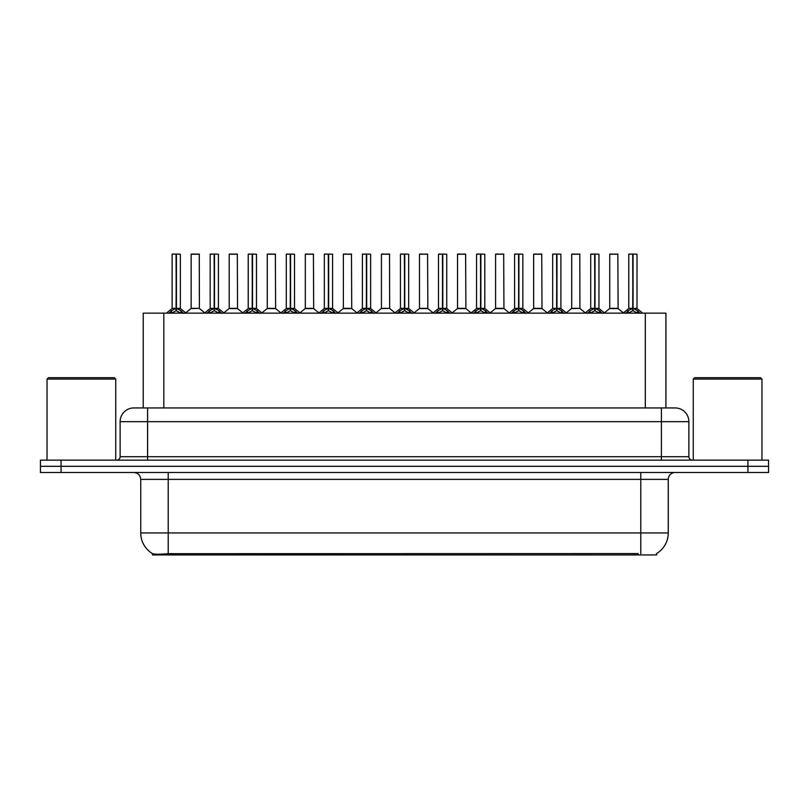 <?xml version="1.0" encoding="UTF-8"?>
<svg xmlns="http://www.w3.org/2000/svg" width="809" height="809" viewBox="0 0 809 809"><rect width="100%" height="100%" fill="white"/><g stroke="black" fill="none" stroke-linecap="round" stroke-linejoin="round"><path stroke-width="1.21" d="M138.683 407.938L143.223 407.938L143.223 313.144L665.918 313.144L665.918 407.938M656.655 553.528L656.655 554.923L152.476 554.923L152.476 553.609M140.736 532.949L168.211 532.949L168.211 479.373L140.736 479.373L140.736 532.949A24.037 24.037 0 0 0 152.618 553.69C154.398 554.377 159.595 554.377 168.211 553.69L638.038 553.568M656.382 553.69A24.037 24.037 0 0 0 668.264 532.949L668.264 479.373A6.866 6.866 0 0 1 675.131 472.507M61.059 460.139L768.55 460.139L768.55 466.318L40.45 466.318L40.45 472.507L61.059 472.507L61.059 466.318L40.45 466.318L40.45 460.139L61.059 460.139L61.059 466.318L768.55 466.318L768.55 472.507L61.059 472.507M688.874 421.671L120.126 421.671A13.733 13.733 0 0 1 133.869 407.938L675.131 407.938A13.733 13.733 0 0 1 688.874 421.671L688.874 456.701C689.056 458.774 690.198 459.916 692.302 460.139M120.126 421.671L120.126 456.701A3.438 3.438 0 0 1 116.698 460.139M169.071 313.305L171.569 310.666L176.069 308.391L176.069 310.787L176.311 254.077L180.367 254.208L180.367 308.34L176.423 308.391L180.933 310.666L183.431 313.305M172.125 254.208L176.069 254.077L172.125 254.208L172.125 308.34L176.069 308.391M176.069 254.077L172.266 254.077M180.367 254.208L176.423 254.077M176.19 254.077L176.19 308.34L180.498 308.603L176.878 308.603M176.069 254.208L176.251 308.34M174.875 254.077L177.626 254.077M176.423 308.391L176.423 310.787L176.311 308.34M176.423 308.34L176.423 254.208M180.933 313.164L176.423 310.787M176.069 310.787L171.569 313.164M199.388 308.34L199.257 254.077L191.157 254.208L191.157 308.34L199.398 308.34L195.09 308.34M195.212 254.077L191.288 254.077M196.314 308.34L191.157 308.34L185.757 312.871M207.124 313.305L209.622 310.666L214.122 308.391L214.122 310.787L214.365 254.077L218.42 254.208L218.42 308.34L214.476 308.391L218.986 310.666L221.484 313.305M210.178 254.208L214.132 254.077L210.178 254.208L210.178 308.34L214.122 308.391M214.132 254.077L210.32 254.077M218.42 254.208L214.476 254.077M214.243 254.077L214.243 308.34L218.551 308.603L214.931 308.603M214.122 254.208L214.304 308.34M212.929 254.077L215.679 254.077M214.476 308.391L214.476 310.787L214.365 308.34M214.476 308.34L214.476 254.208M218.986 313.164L214.476 310.787M214.122 310.787L209.622 313.164M245.178 313.305L247.675 310.666L252.175 308.391L252.175 310.787L252.418 254.077L256.473 254.208L256.473 308.34L252.529 308.34L252.539 310.787L252.418 308.34L256.473 308.34L252.984 308.603L257.04 310.666L259.537 313.305M248.232 254.208L252.186 254.077L248.232 254.208L248.232 308.34L252.175 308.391M252.186 254.077L248.373 254.077M256.473 254.208L252.529 254.077M252.297 254.077L252.418 308.34M252.175 254.208L252.357 308.34M250.982 254.077L253.733 254.077M252.529 308.34L252.529 254.208M257.04 313.164L252.539 310.787M252.175 310.787L247.675 313.164M283.231 313.305L285.729 310.666L290.229 308.391L290.229 310.787L290.471 254.077L294.527 254.208L294.527 308.34L290.593 308.391L295.093 310.666L297.591 313.305M286.285 254.208L290.239 254.077L286.285 254.208L286.285 308.34L290.229 308.391M290.239 254.077L286.426 254.077M294.527 254.208L290.583 254.077M290.35 254.077L290.35 308.34L294.658 308.603L291.038 308.603M290.229 254.208L290.411 308.34M289.035 254.077L291.786 254.077M290.593 308.391L290.593 310.787L290.471 308.34M290.583 308.34L290.593 254.208M295.093 313.164L290.593 310.787M290.229 310.787L285.729 313.164M321.284 313.305L323.782 310.666L328.282 308.391L328.282 310.787L328.525 254.077L332.58 254.208L332.58 308.34L328.646 308.391L333.146 310.666L335.644 313.305M324.338 254.208L328.292 254.077L324.338 254.208L324.338 308.34L328.282 308.391M328.292 254.077L324.48 254.077M332.58 254.208L328.636 254.077M328.403 254.077L328.403 308.34L332.711 308.603L329.091 308.603M328.282 254.208L328.464 308.34M327.089 254.077L329.839 254.077M328.646 308.391L328.646 310.787L328.525 308.34M328.646 308.34L328.646 254.208M333.146 313.164L328.646 310.787M328.282 310.787L323.782 313.164M234.367 308.34L229.078 308.603L237.573 308.603L237.31 254.077L229.21 254.208L229.21 308.34L237.452 308.34L233.144 308.34M233.265 254.077L229.341 254.077M272.421 308.34L267.132 308.603L275.626 308.603L275.363 254.077L267.263 254.208L267.263 308.34L275.505 308.34L271.197 308.34M271.318 254.077L267.395 254.077M310.474 308.34L305.185 308.603L313.68 308.603L313.417 254.077L305.317 254.208L305.317 308.34L313.558 308.34L309.25 308.34M308.057 254.077L305.448 254.077M47.043 379.087L48.419 377.712L114.362 377.712L115.738 379.087L47.043 379.087L47.043 460.139M115.738 379.087L115.738 460.139M693.262 379.087L694.638 377.712L760.581 377.712L761.957 379.087L693.262 379.087L693.262 460.139M761.957 379.087L761.957 460.139M359.338 313.305L361.835 310.666L366.335 308.391L366.335 310.787L366.578 254.077L370.633 254.208L370.633 308.34L366.699 308.391L371.2 310.666L373.697 313.305M362.392 254.208L366.346 254.077L362.392 254.208L362.392 308.34L366.335 308.391M366.346 254.077L362.533 254.077M370.633 254.208L366.689 254.077M366.457 254.077L366.457 308.34L370.765 308.603L367.144 308.603M366.335 254.208L366.517 308.34M365.142 254.077L367.893 254.077M366.699 308.391L366.699 310.787L366.578 308.34M366.699 308.34L366.699 254.208M371.2 313.164L366.699 310.787M366.335 310.787L361.835 313.164M397.391 313.305L399.889 310.666L404.389 308.391L404.389 310.787L404.631 254.077L408.687 254.208L408.687 308.34L404.753 308.391L409.253 310.666L411.751 313.305M400.445 254.208L404.399 254.077L400.445 254.208L400.445 308.34L404.389 308.391M404.399 254.077L400.586 254.077M408.687 254.208L404.743 254.077M404.51 254.077L404.51 308.34L408.818 308.603L405.198 308.603M404.389 254.208L404.571 308.34M403.195 254.077L405.946 254.077M404.753 308.391L404.753 310.787L404.631 308.34M404.753 308.34L404.753 254.208M409.253 313.164L404.753 310.787M404.389 310.787L399.889 313.164M435.444 313.305L437.942 310.666L442.442 308.391L442.442 310.787L442.685 254.077L446.74 254.208L446.74 308.34L442.806 308.391L447.306 310.666L449.804 313.305M438.498 254.208L442.452 254.077L438.498 254.208L438.498 308.34L442.442 308.391M442.452 254.077L438.64 254.077M446.74 254.208L442.796 254.077M442.563 254.077L442.563 308.34L446.871 308.603L443.251 308.603M442.442 254.208L442.624 308.34M441.249 254.077L443.999 254.077M442.806 308.391L442.806 310.787L442.685 308.34M442.806 308.34L442.806 254.208M447.306 313.164L442.806 310.787M442.442 310.787L437.942 313.164M348.527 308.34L343.238 308.603L351.733 308.603L351.47 254.077L343.37 254.208L343.37 308.34L351.612 308.34L347.314 308.34M346.11 254.077L343.501 254.077M389.655 308.34L389.523 254.077L381.423 254.208L381.423 308.34L389.665 308.34L385.367 308.34M384.164 254.077L381.555 254.077M386.581 308.34L381.423 308.34L376.033 312.871M424.634 308.34L419.345 308.603L427.84 308.603L427.577 254.077L419.477 254.208L419.477 308.34L427.718 308.34L423.42 308.34M422.217 254.077L419.608 254.077M473.498 313.305L475.995 310.666L480.495 308.391L480.495 310.787L480.738 254.077L484.793 254.208L484.793 308.34L480.859 308.391L485.36 310.666L487.857 313.305M476.552 254.208L480.506 254.077L476.552 254.208L476.552 308.34L480.495 308.391M480.506 254.077L476.693 254.077M484.793 254.208L480.849 254.077M480.617 254.077L480.617 308.34L484.925 308.603L481.304 308.603M480.495 254.208L480.677 308.34M479.302 254.077L482.053 254.077M480.859 308.391L480.859 310.787L480.738 308.34M480.859 308.34L480.859 254.208M485.36 313.164L480.859 310.787M480.495 310.787L475.995 313.164M511.551 313.305L514.049 310.666L518.549 308.391L518.549 310.787L518.791 254.077L522.847 254.208L522.847 308.34L518.913 308.391L523.413 310.666L525.911 313.305M514.605 254.208L518.559 254.077L514.605 254.208L514.605 308.34L518.549 308.391M518.559 254.077L514.746 254.077M522.847 254.208L518.903 254.077M518.67 254.077L518.67 308.34L522.978 308.603L519.358 308.603M518.549 254.208L518.731 308.34M517.356 254.077L520.106 254.077M518.913 308.391L518.913 310.787L518.791 308.34M518.913 308.34L518.913 254.208M523.413 313.164L518.913 310.787M518.549 310.787L514.049 313.164M549.604 313.305L552.102 310.666L556.602 308.391L556.602 310.787L556.845 254.077L560.9 254.208L560.9 308.34L556.966 308.391L561.466 310.666L563.964 313.305M552.658 254.208L556.612 254.077L552.658 254.208L552.658 308.34L556.602 308.391M556.612 254.077L552.8 254.077M560.9 254.208L556.956 254.077M556.723 254.077L556.723 308.34L561.031 308.603L557.411 308.603M556.602 254.208L556.784 308.34M555.409 254.077L558.159 254.077M556.966 308.391L556.966 310.787L556.845 308.34M556.966 308.34L556.966 254.208M561.466 313.164L556.966 310.787M556.602 310.787L552.102 313.164M587.658 313.305L590.155 310.666L594.655 308.391L594.655 310.787L594.898 254.077L598.953 254.208L598.953 308.34L595.019 308.391L599.52 310.666L602.017 313.305M590.712 254.208L594.666 254.077L590.712 254.208L590.712 308.34L594.655 308.391M594.666 254.077L590.853 254.077M598.953 254.208L595.009 254.077M594.777 254.077L594.777 308.34L599.085 308.603L595.464 308.603M594.655 254.208L594.837 308.34M593.462 254.077L596.213 254.077M595.019 308.391L595.019 310.787L594.898 308.34M595.019 308.34L595.019 254.208M599.52 313.164L595.019 310.787M594.655 310.787L590.155 313.164M625.711 313.305L628.209 310.666L632.709 308.391L632.709 310.787L632.951 254.077L637.007 254.208L637.007 308.34L633.073 308.391L637.573 310.666L640.071 313.305M628.765 254.208L632.719 254.077L628.765 254.208L628.765 308.34L632.709 308.391M632.719 254.077L628.906 254.077M637.007 254.208L633.063 254.077M632.83 254.077L632.83 308.34L637.138 308.603L633.518 308.603M632.709 254.208L632.891 308.34M631.516 254.077L634.266 254.077M633.073 308.391L633.073 310.787L632.951 308.34M633.073 308.34L633.073 254.208M637.573 313.164L633.073 310.787M632.709 310.787L628.209 313.164M462.687 308.34L457.398 308.603L465.893 308.603L465.63 254.077L457.53 254.208L457.53 308.34L465.772 308.34L461.474 308.34M460.27 254.077L457.661 254.077M500.741 308.34L495.452 308.603L503.946 308.603L503.683 254.077L495.583 254.208L495.583 308.34L503.825 308.34L499.527 308.34M498.324 254.077L495.715 254.077M538.794 308.34L533.505 308.603L542 308.603L541.737 254.077L533.637 254.208L533.637 308.34L541.878 308.34L537.581 308.34M536.387 254.077L533.768 254.077M579.922 308.34L579.79 254.077L571.69 254.208L571.69 308.34L579.932 308.34L575.634 308.34M574.441 254.077L571.821 254.077M576.847 308.34L571.69 308.34L566.3 312.871M614.901 308.34L609.612 308.603L618.106 308.603L617.843 254.077L609.743 254.208L609.743 308.34L617.985 308.34L613.687 308.34M612.494 254.077L609.875 254.077M638.109 554.923L638.109 553.568M171.023 554.923L171.023 553.568M163.822 407.938L163.822 313.144M645.309 407.938L645.309 313.144M640.789 472.507L640.789 479.373L168.211 479.373L168.211 472.507M668.264 479.373L640.789 479.373L640.789 532.949L668.264 532.949M640.789 553.69L640.789 532.949L168.211 532.949L168.211 553.69M747.941 472.507L747.941 460.139M147.602 460.139L147.602 407.938M120.126 456.701L688.874 456.701M661.398 407.938L661.398 460.139M175.614 308.603L172.125 308.34L176.069 308.34M170.841 311.293L170.841 313.144M171.569 310.666L171.569 313.144M180.933 310.666L180.933 313.144M181.651 311.293L181.651 313.144M199.398 308.34L191.025 308.603M199.398 254.208L191.157 254.208M213.667 308.603L210.178 308.34L214.122 308.34M208.894 311.293L208.894 313.144M209.622 310.666L209.622 313.144M218.986 310.666L218.986 313.144M219.704 311.293L219.704 313.144M251.72 308.603L248.232 308.34L252.175 308.34M246.947 311.293L246.947 313.144M247.675 310.666L247.675 313.144M257.04 310.666L257.04 313.144M257.758 311.293L257.758 313.144M289.774 308.603L286.285 308.34L290.229 308.34M285.001 311.293L285.001 313.144M285.729 310.666L285.729 313.144M295.093 310.666L295.093 313.144M295.811 311.293L295.811 313.144M327.827 308.603L324.338 308.34L328.282 308.34M323.054 311.293L323.054 313.144M323.782 310.666L323.782 313.144M333.146 310.666L333.146 313.144M333.864 311.293L333.864 313.144M237.452 254.208L229.21 254.208M275.505 254.208L267.263 254.208M313.558 254.208L305.317 254.208M365.88 308.603L362.392 308.34L366.335 308.34M361.107 311.293L361.107 313.144M361.835 310.666L361.835 313.144M371.2 310.666L371.2 313.144M371.918 311.293L371.918 313.144M403.934 308.603L400.445 308.34L404.389 308.34M399.161 311.293L399.161 313.144M399.889 310.666L399.889 313.144M409.253 310.666L409.253 313.144M409.971 311.293L409.971 313.144M441.987 308.603L438.498 308.34L442.442 308.34M437.224 311.293L437.224 313.144M437.942 310.666L437.942 313.144M447.306 310.666L447.306 313.144M448.024 311.293L448.024 313.144M351.612 254.208L343.37 254.208M389.665 308.34L381.292 308.603M389.665 254.208L381.423 254.208M427.718 254.208L419.477 254.208M480.04 308.603L476.552 308.34L480.495 308.34M475.277 311.293L475.277 313.144M475.995 310.666L475.995 313.144M485.36 310.666L485.36 313.144M486.078 311.293L486.078 313.144M518.094 308.603L514.605 308.34L518.549 308.34M513.331 311.293L513.331 313.144M514.049 310.666L514.049 313.144M523.413 310.666L523.413 313.144M524.131 311.293L524.131 313.144M556.147 308.603L552.668 308.34L556.602 308.34M551.384 311.293L551.384 313.144M552.102 310.666L552.102 313.144M561.466 310.666L561.466 313.144M562.184 311.293L562.184 313.144M594.2 308.603L590.722 308.34L594.655 308.34M589.437 311.293L589.437 313.144M590.155 310.666L590.155 313.144M599.52 310.666L599.52 313.144M600.238 311.293L600.238 313.144M632.254 308.603L628.775 308.34L632.709 308.34M627.491 311.293L627.491 313.144M628.209 310.666L628.209 313.144M637.573 310.666L637.573 313.144M638.291 311.293L638.291 313.144M465.772 254.208L457.53 254.208M503.825 254.208L495.583 254.208M541.878 254.208L533.637 254.208M579.932 308.34L571.558 308.603M579.932 254.208L571.69 254.208M617.985 254.208L609.743 254.208M140.736 479.373C140.331 475.196 138.036 472.911 133.869 472.507M172.004 308.603L166.401 313.144M180.498 308.603L186.1 313.144M199.52 308.603L204.788 312.871M210.057 308.603L204.455 313.144M218.551 308.603L224.154 313.144M248.11 308.603L242.508 313.144M256.605 308.603L262.207 313.144M286.164 308.603L280.561 313.144M294.658 308.603L300.26 313.144M324.217 308.603L318.615 313.144M332.711 308.603L338.314 313.144M229.078 308.603L223.81 312.871M237.573 308.603L242.842 312.871M267.132 308.603L261.863 312.871M275.626 308.603L280.895 312.871M305.185 308.603L299.917 312.871M313.68 308.603L318.948 312.871M362.27 308.603L356.668 313.144M370.765 308.603L376.367 313.144M400.324 308.603L394.721 313.144M408.818 308.603L414.42 313.144M438.377 308.603L432.775 313.144M446.871 308.603L452.474 313.144M343.238 308.603L337.98 312.871M351.733 308.603L357.002 312.871M389.786 308.603L395.055 312.871M419.345 308.603L414.087 312.871M427.84 308.603L433.108 312.871M476.43 308.603L470.828 313.144M484.925 308.603L490.527 313.144M514.484 308.603L508.881 313.144M522.978 308.603L528.58 313.144M552.537 308.603L546.935 313.144M561.031 308.603L566.634 313.144M590.59 308.603L584.988 313.144M599.085 308.603L604.687 313.144M628.644 308.603L623.041 313.144M637.138 308.603L642.74 313.144M457.398 308.603L452.14 312.871M465.893 308.603L471.162 312.871M495.452 308.603L490.193 312.871M503.946 308.603L509.215 312.871M533.505 308.603L528.247 312.871M542 308.603L547.268 312.871M580.053 308.603L585.322 312.871M609.612 308.603L604.353 312.871M618.106 308.603L623.375 312.871"/></g></svg>
